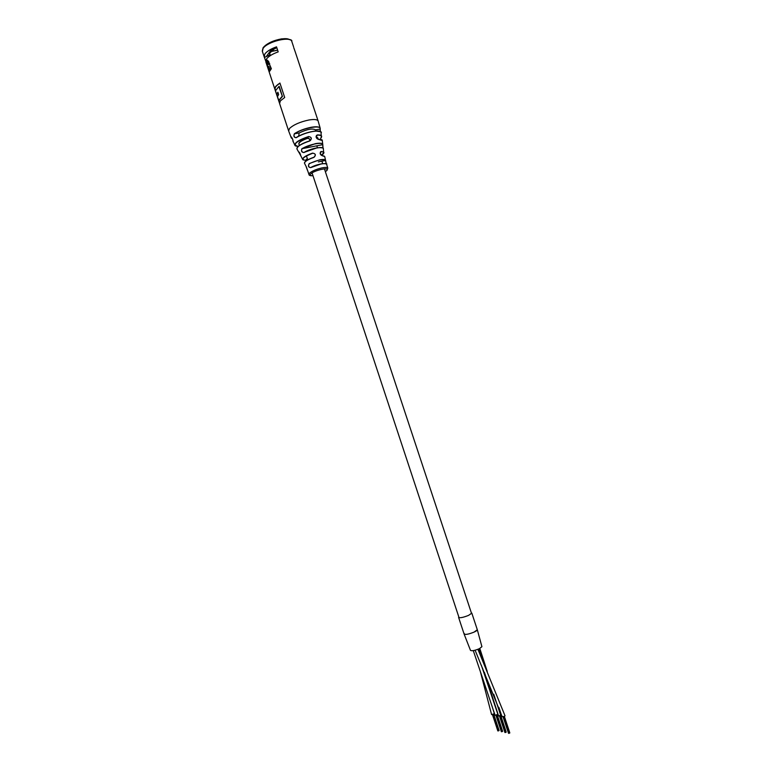 <?xml version="1.0" encoding="UTF-8"?>
<svg xmlns="http://www.w3.org/2000/svg" width="772" height="772" viewBox="0 0 772 772"><rect width="100%" height="100%" fill="white"/><g stroke="black" fill="none" stroke-linecap="round" stroke-linejoin="round"><path stroke-width="1.16" d="M497.882 714.361L495.084 715.287L473.294 650.622M498.915 707.442L501.433 715.094L498.606 715.991L484.459 672.489M491.88 705.647L494.389 713.685L491.59 714.582L480.28 671.283M471.335 612.794L471.817 613.122L468.556 615.39C463.161 617.503 459.842 618.169 458.597 617.397L458.809 616.944M471.817 613.122L477.308 629.74L474.085 632.104C468.691 634.237 465.362 634.873 464.088 634.005L464.29 633.523M464.117 634.101L470.486 650.371C471.76 651.163 474.722 650.593 479.383 648.673L481.921 646.685L477.308 629.74C477.289 630.357 476.112 631.187 473.767 632.239C468.488 634.275 465.255 634.864 464.088 634.005L458.626 617.484M477.916 649.3L505.023 715.808L504.348 716.416L502.176 716.706L475.098 650.217M308.655 136.528C311.811 137.281 312.158 138.767 309.707 140.967L310.595 140.292C311.763 138.082 311.126 136.876 308.684 136.683L308.655 136.528C299.14 139.732 294.566 142.666 294.943 145.348C294.904 145.84 295.985 146.197 298.175 146.4C292.202 144.75 295.705 141.517 308.684 136.683L307.15 138.294C309.08 138.063 309.987 138.883 309.871 140.765M303.444 160.065L302.72 159.582C302.412 157.739 305.702 155.577 312.592 153.107C315.835 153.744 316.211 155.182 313.721 157.44L314.619 156.764C315.806 154.525 315.14 153.358 312.641 153.252C302.942 157.083 300.588 159.457 305.577 160.364L306.513 160.634M296.226 137.705C293.997 137.561 293.389 136.219 294.393 133.681C299.005 130.738 304.593 128.606 311.135 127.284C316.366 126.405 319.376 126.705 320.168 128.171L320.11 129.107L315.478 129.831C312.467 128.191 307.044 129.223 299.208 132.938L294.537 133.797C293.543 135.747 293.987 137.049 295.859 137.715L296.226 137.705C300.694 134.897 306.059 132.861 312.313 131.587C317.437 130.729 320.351 131.008 321.055 132.446L321.306 137.638M304.1 152.538C301.649 152.441 300.935 151.119 301.968 148.581L315.285 143.669C319.733 142.897 322.223 143.109 322.764 144.325L323.024 148.137L322.792 144.654L302.103 148.687C301.08 150.656 301.611 151.939 303.695 152.547L316.356 148.07C320.496 147.336 322.821 147.52 323.343 148.629L323.671 153.377M326.141 163.905C322.638 163.133 317.543 164.32 310.855 167.456L310.817 167.592C308.385 167.427 307.845 166.086 309.205 163.558L319.521 159.881C323.024 159.235 325.041 159.341 325.552 160.209L326.238 163.703M306.445 167.128L308.925 174.347M300.839 155.886L298.725 151.968C299.623 152.489 300.327 153.792 300.839 155.886L302.634 159.399M293.032 141.035L293.013 141.073C293.418 140.272 291.034 135.997 291.44 137.146L291.208 137.175C292.096 137.628 292.704 138.96 293.022 141.17L294.817 145.117M279.985 83.241C276.202 85.624 274.62 87.641 275.218 89.291L275.122 89.301C274.427 87.632 276.029 85.567 279.947 83.106M321.171 151.601L320.177 153.696L322.204 155.664L324.732 156.571L322.349 155.751C319.917 154.468 319.55 153.03 321.229 151.437L321.171 151.601C323.922 151.688 324.558 152.528 323.072 154.11L321.422 155.375L323.931 152.354L321.229 151.437M274.707 48.539L269.65 53.191L269.602 56.095M270.383 55.574L269.611 53.239M265.674 60.901L264.198 56.906L264.864 53.934C266.958 51.27 270.847 48.897 276.521 46.841L278.19 51.878C272.516 53.944 268.617 56.288 266.514 58.942L265.838 61.876L274.755 88.896M267.102 60.071L268.617 61.422L269.332 63.584M269.187 63.622L271.358 68.718L269.573 71.4M288.554 130.671L279.599 103.535L280.361 100.881L284.694 97.494L279.918 83.029L275.614 86.493L274.871 89.243L279.464 103.091M309.118 93.769L304.39 79.477M293.727 47.594L295.329 52.12M317.302 134.926C319.897 134.849 321.355 135.283 321.683 136.219L320.631 138.468C322.638 136.19 321.509 135.061 317.253 135.09L316.163 137.271L318.247 139.23C321.374 139.423 322.715 139.857 322.281 140.552L318.353 139.346C315.844 138.072 315.497 136.605 317.302 134.926L316.134 136.248M298.629 136.152L299.208 132.938M320.235 131.558L320.11 129.107C321.905 124.514 302.595 127.998 294.537 133.797L294.393 133.681M327.116 165.922L327.675 167.727M320.177 129.059L320.322 131.597M269.293 55.188L264.526 57.408M266.63 56.095L270.557 50.682L276.82 47.719M269.293 63.786L270.933 68.747L269.119 71.526L266.61 63.603L266.861 60.052L268.936 63.738L269.727 63.758M269.611 68.766L269.158 69.374L268.588 66.324L269.611 68.766M267.701 61.963L268.453 64.24L267.594 65.408L266.842 63.13L267.015 61.2L267.701 61.963M267.932 64.887L267.276 61.277M269.524 68.862L269.399 68.312M269.013 67.396L268.868 66.566M282.33 96.307L278.875 86.522L282.33 96.307L278.904 100.495L279.532 102.358M278.875 86.522L275.479 90.787L276.714 94.522L277.881 92.225L278.634 94.502L277.466 96.789L278.904 100.495M278.692 100.534L282.118 96.336M277.052 94.58L277.93 92.379M326.276 163.973L325.495 160.47L318.363 161.879M325.591 160.306L325.495 160.47C322.841 158.897 317.456 159.958 309.331 163.674C308.047 165.633 308.404 166.945 310.402 167.63L310.421 167.62M322.918 148.05L322.706 144.76C323.372 141.585 308.906 144.306 302.103 148.687L301.968 148.581M309.717 140.822C309.881 139.028 309.051 138.246 307.208 138.458C301.534 140.562 298.783 142.444 298.938 144.094L299.382 145.464M327.405 166.887L327.627 167.582M326.932 165.314L326.652 164.34C326.122 163.529 324.172 163.432 320.785 164.069L310.817 167.592M279.194 86.339L282.369 96.307M282.504 96.355L278.943 100.495M293.07 141.701L293.022 141.17M326.363 163.992L324.771 156.764M326.662 164.378L326.652 164.34C328.525 162.998 318.344 163.239 310.836 167.466L310.402 167.63M299.005 144.306C298.117 142.685 300.829 140.687 307.15 138.294L307.208 138.458M307.333 158.598L305.5 160.364L306.494 160.644M314.619 156.764L313.683 157.324C308.588 159.129 305.567 160.865 304.622 162.535M323.381 148.822L323.343 148.629C324.057 146.149 310.846 148.137 304.12 152.383C312.168 148.398 318.382 146.941 322.773 148.021M322.349 155.751L322.252 155.645C320.274 154.844 319.714 153.57 320.573 151.823L320.573 151.823M318.353 139.346L318.247 139.23C316.52 138.767 315.96 137.474 316.588 135.361L316.472 135.476M506.21 732.107L493.742 694.25M483.552 662.887L478.978 648.856M325.33 171.596L326.537 170.689C331.178 166.665 314.551 170.014 310.817 173.883C309.601 175.205 310.315 175.804 312.978 175.678M312.998 175.736C310.286 175.842 308.945 175.437 308.974 174.501L309.591 173.102C312.293 170.921 316.433 169.184 322.001 167.881C325.292 167.254 327.222 167.331 327.791 168.103L326.884 170.525L325.35 171.654M291.874 41.707L291.748 41.321C290.282 35.966 267.237 41.649 263.049 48.453L262.393 51.454L264.072 56.52M295.965 146.014L294.943 145.348M309.707 140.967C300.858 143.988 296.641 146.719 297.046 149.16L298.783 152.267M313.721 157.44C307.372 159.746 304.322 161.744 304.583 163.432L306.494 167.225M318.209 121.204L318.103 120.895C317.186 119.448 314.117 119.139 308.887 119.998C300.038 121.889 293.563 124.726 289.49 128.499L288.651 130.97L291.237 137.744M299.845 153.078L298.725 151.968M292.405 138.796L291.208 137.175M316.095 136.74L317.842 138.072M318.228 139.23L317.717 137.686L316.115 136.934M277.988 92.553L277.052 94.599M263.165 47.623C267.054 43.309 273.249 40.385 281.732 38.851C289.201 38.938 292.54 39.768 291.748 41.321L293.553 46.774M291.555 137.223L292.511 138.844M321.113 132.745L321.055 132.446C322.281 132.06 320.476 131.587 315.671 131.037C308.636 131.838 302.161 134.01 296.245 137.561C302.663 133.083 317.485 129.445 320.264 131.626M322.32 140.822L322.792 144.654M263.657 47.353C267.102 41.784 285.322 36.381 289.519 39.671M271.387 51.425L277.611 50.122L271.397 51.415M277.64 50.209L271.281 51.512M266.842 63.13L267.324 63.043M279.474 102.628L278.779 100.514M277.476 96.596L276.791 94.512M275.498 90.585L275.073 89.311M299.025 152.007L299.816 153.039M322.291 155.664L324.201 156.069M318.286 139.24L321.625 139.819M297.008 147.963C298.368 145.532 302.585 143.167 309.659 140.851C300.868 143.93 296.622 146.622 296.921 148.938M459.07 617.725L312.071 172.938M307.748 159.872L306.426 155.867M471.595 613.586L324.423 168.846M322.706 163.654L321.885 161.184M317.446 147.751L316.829 145.879M481.352 665.281L497.892 714.389M487.238 671.437L479.798 648.47M482.558 668.079L483.089 670.385M497.834 730.91L492.478 714.698M498.065 730.959L492.671 714.66M498.48 730.823L493.096 714.544L498.49 730.833M498.905 730.698L493.511 714.389M499.108 730.515L493.742 714.283M501.356 731.702L495.971 715.403M501.588 731.759L496.174 715.364M502.012 731.624L496.599 715.248L502.022 731.624M502.437 731.489L497.014 715.084M502.64 731.306L497.245 714.978M504.927 732.503L499.503 716.117M505.158 732.56L499.706 716.078M505.583 732.425L500.131 715.953M505.592 732.425L500.14 715.953M506.007 732.29L500.555 715.798M508.536 733.323L503.074 716.831M508.767 733.371L503.276 716.792M509.192 733.236L503.711 716.677L509.202 733.236M509.626 733.101L504.135 716.512M509.819 732.918L504.367 716.406M262.268 51.058L263.117 47.7M295.203 51.753L318.103 120.895L320.168 128.171L320.322 131.607M275.218 89.291L275.546 90.305M276.936 94.493L277.534 96.317M291.353 138.014L292.52 138.883M302.72 159.582L305.538 160.373M304.506 163.259C304.004 161.879 307.063 159.9 313.683 157.324M307.584 170.612L306.146 166.713M315.478 129.831L315.873 131.018"/></g></svg>
